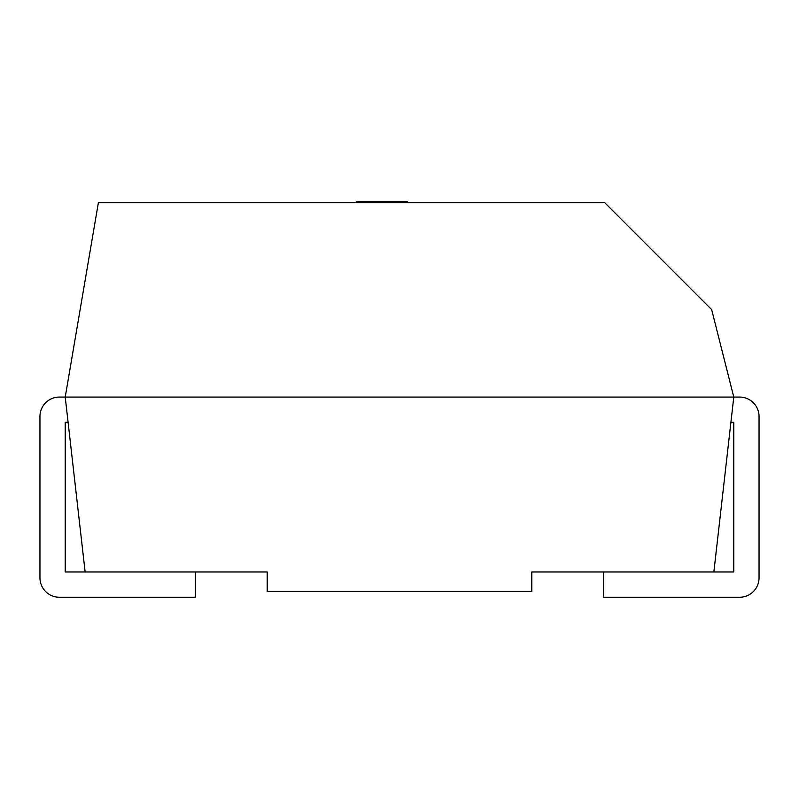 <?xml version="1.0" encoding="UTF-8"?>
<svg xmlns="http://www.w3.org/2000/svg" width="799" height="799" viewBox="0 0 799 799"><rect width="100%" height="100%" fill="white"/><g stroke="black" fill="none" stroke-linecap="round" stroke-linejoin="round"><path stroke-width="1.2" d="M733.782 397.073L711.659 309.613L604.763 202.716L98.377 202.716L65.218 397.073L739.614 397.073L733.782 397.073L713.867 571.984L733.782 571.984L733.782 422.331L730.905 422.331M195.435 571.984L195.435 597.253L59.386 597.253A19.436 19.436 0 0 1 39.95 577.817L39.95 416.509A19.436 19.436 0 0 1 59.386 397.073L65.218 397.073L85.133 571.984L267.186 571.984L267.186 591.42L531.814 591.42L531.814 571.984L713.867 571.984M85.133 571.984L65.218 571.984L65.218 422.331L68.095 422.331M603.565 571.984L603.565 597.253L739.614 597.253A19.436 19.436 0 0 0 759.05 577.817L759.05 416.509A19.436 19.436 0 0 0 739.614 397.073M759.05 500.074L759.05 416.509M733.782 422.331L733.782 500.074M356.274 202.716L356.274 201.748L407.38 201.748L407.38 202.716"/></g></svg>

